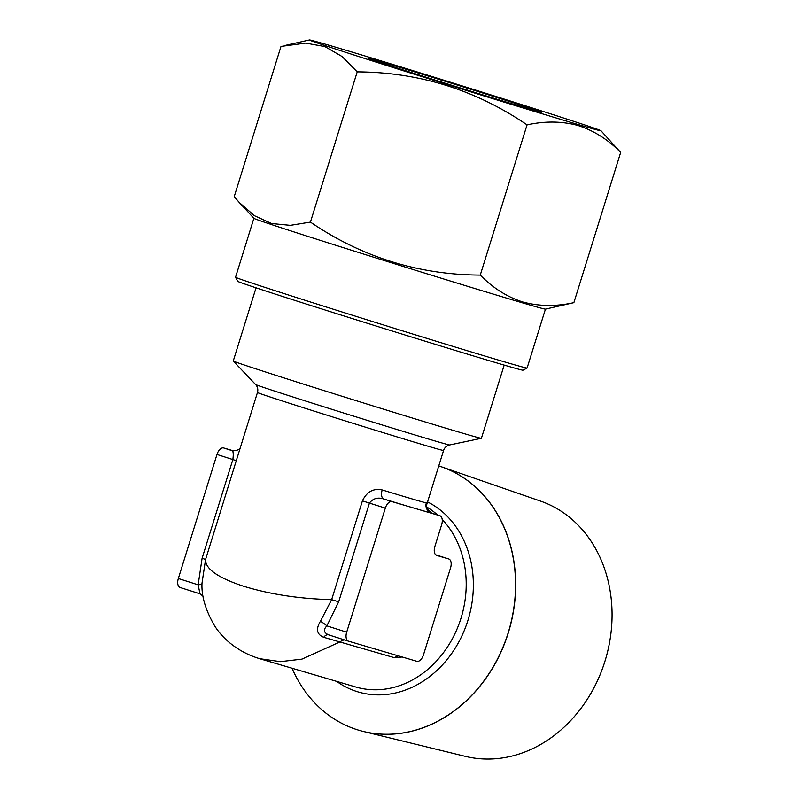 <?xml version="1.0" encoding="UTF-8"?>
<svg xmlns="http://www.w3.org/2000/svg" width="799" height="799" viewBox="0 0 799 799"><rect width="100%" height="100%" fill="white"/><g stroke="black" fill="none" stroke-linecap="round" stroke-linejoin="round"><path stroke-width="1.2" d="M527.4 108.394A90.557 0.929 -162.7 0 1 430.671 78.662A90.557 0.929 -162.7 0 1 368.758 58.457A90.557 0.929 -162.7 0 1 383.021 62.362A90.557 0.929 -162.7 0 1 480.599 92.354A90.557 0.929 -162.7 0 1 541.662 112.309A90.557 0.929 -162.7 0 1 527.4 108.394M576.938 124.185A152.689 1.558 17.3 0 0 600.978 130.746A152.689 1.558 17.3 0 0 496.069 96.529A152.689 1.558 17.3 0 0 333.483 46.562A152.689 1.558 17.3 0 0 309.463 39.95A152.689 1.558 17.3 0 0 411.885 73.438A152.689 1.558 17.3 0 0 576.938 124.185M235.535 277.253A152.689 1.558 17.3 0 0 339.935 311.32A152.689 1.558 17.3 0 0 503.04 361.448A152.689 1.558 17.3 0 0 527.08 368.059L523.005 370.197A149.433 1.528 17.3 0 1 499.485 363.725A149.433 1.528 17.3 0 1 339.845 314.666A149.433 1.528 17.3 0 1 237.673 281.318L235.535 277.253A152.689 1.558 17.3 0 0 235.535 277.253L253.882 218.317A152.689 1.558 17.3 0 0 358.811 252.554A152.689 1.558 17.3 0 0 521.387 302.521A152.689 1.558 17.3 0 0 545.417 309.133L573.872 302.661C556.104 306.586 539.145 306.377 522.965 302.042C507.215 297.038 492.973 288.059 480.259 275.096C418.406 274.766 361.797 257.098 310.431 222.102L290.377 225.348L271.55 223.53L254.382 215.68L239.271 202.487L234.217 196.654L281.008 46.422L305.598 43.096L324.843 46.562L342.092 56.539L357.223 71.87C419.076 72.21 475.685 89.878 527.05 124.874C545.028 120.949 561.997 121.148 577.957 125.493C593.887 130.607 608.129 139.585 620.663 152.429L600.978 130.746M527.08 368.059A152.689 1.558 17.3 0 0 527.09 368.049L545.437 309.133M292.044 668.244A138.067 115.525 -73.6 0 0 359.071 730.306A138.067 115.525 -73.6 0 0 508.134 632.948A138.067 115.525 -73.6 0 0 438.761 465.927A138.067 115.525 106.4 0 1 439.24 466.077A138.067 115.525 106.4 0 1 441.497 466.826L540.533 501.103A133.153 111.411 106.4 0 1 605.642 658.975A133.153 111.411 106.4 0 1 465.378 756.373L363.575 731.514A138.067 115.525 106.4 0 1 359.2 730.346A138.067 115.525 106.4 0 1 359.131 730.326M441.497 466.826A138.067 115.525 106.4 0 1 508.264 632.988A138.067 115.525 106.4 0 1 363.575 731.514M233.717 450.916L223.66 447.959A8.12 4.444 107.7 0 0 216.978 454.461L178.337 578.516A8.12 4.444 107.7 0 0 180.145 587.515A8.12 4.444 107.7 0 0 180.194 587.525L200.01 593.847L198.152 584.838L202.097 558.291L205.583 559.45C205.143 568.768 217.737 577.677 243.335 586.166C270.052 594.356 299.485 598.851 331.655 599.64L362.416 500.873C366.791 491.735 373.393 488.099 382.202 489.937A8.12 4.215 -73.1 0 0 383.8 499.015C377.857 497.048 373.073 498.396 369.438 503.06L338.676 601.837L326.871 625.877C323.106 629.782 323.725 632.788 328.719 634.885L348.484 641.188A8.12 4.444 107.7 0 0 348.534 641.197L416.808 661.302A8.12 4.444 107.7 0 0 423.49 654.8L450.536 567.959A8.12 4.444 107.7 0 0 448.738 558.96A8.12 4.444 107.7 0 0 448.678 558.95L436.733 555.435A8.12 4.444 -72.3 0 1 436.683 555.415A8.12 4.444 -72.3 0 1 434.886 546.416L441.647 524.713A8.12 4.444 107.7 0 0 439.849 515.715A8.12 4.444 107.7 0 0 439.8 515.705L392.009 501.632A8.12 4.444 107.7 0 0 385.328 508.124L346.686 632.189A8.12 4.444 107.7 0 0 348.484 641.188M504.189 365.103L481.398 438.281A129.947 1.328 -162.7 0 1 481.368 438.301A129.947 1.328 -162.7 0 1 460.923 432.668A129.947 1.328 -162.7 0 1 322.596 390.162A129.947 1.328 -162.7 0 1 233.278 361.028A129.947 1.328 -162.7 0 1 233.258 360.998L256.05 287.82M382.202 489.937A97.458 0.999 17.3 0 0 411.845 498.846A97.458 0.999 17.3 0 0 426.316 502.921L426.237 505.937M344.659 639.969A8.12 6.792 -73.6 0 0 340.314 641.777L301.942 659.135L280.399 661.662L259.605 658.686C237.193 651.874 222.232 638.111 214.452 625.547C205.483 610.027 201.338 595.904 202.007 583.16L205.583 559.45L257.468 392.509A97.458 0.999 -162.7 0 0 299.315 406.421A97.458 0.999 -162.7 0 0 394.516 436.114A97.458 0.999 -162.7 0 0 443.575 450.476C444.574 447.56 446.601 445.722 449.637 444.953L481.368 438.301M402.207 656.998L394.666 657.777L323.705 637.302C316.774 634.446 315.685 629.103 320.419 621.292L331.655 599.64L338.676 601.837M202.097 558.291L232.859 459.525C233.608 453.922 233.278 450.946 231.87 450.576A8.12 8.05 -77 0 0 232.469 450.736L232.469 450.736C241.777 450.316 239.8 447.1 240.419 447.63M426.316 502.921A8.12 8.05 -77 0 0 431.58 513.078L431.58 513.078A105.578 1.079 -162.7 0 1 415.899 508.663A105.578 1.079 -162.7 0 1 383.8 499.015L392.009 501.632M178.337 578.516L198.152 584.838A8.12 1.498 179.7 0 0 202.007 583.55M346.686 632.189L326.871 625.877A8.12 1.658 35 0 0 320.419 621.292M328.649 634.855A8.12 4.774 -73.1 0 0 323.705 637.302M357.223 71.87L310.431 222.102M527.05 124.874L480.259 275.096M620.663 152.429L573.872 302.661M427.555 501.912A101.523 84.944 106.4 0 1 467.914 620.404A101.523 84.944 106.4 0 1 336.639 681.367M259.605 658.696L355.765 687A97.458 81.548 -73.6 0 0 460.983 618.276A97.458 81.548 -73.6 0 0 442.207 519.45M257.468 392.509C258.277 389.453 257.658 386.796 255.61 384.529A101.623 1.039 17.3 0 0 299.245 399.001A101.623 1.039 17.3 0 0 433.647 440.549A101.623 1.039 17.3 0 0 449.637 444.953M437.612 515.005A97.458 81.548 -73.6 0 0 426.267 506.726M232.849 450.816A105.578 1.079 -162.7 0 0 231.87 450.576L223.66 447.959M439.8 515.705L431.58 513.078L439.849 515.715M236.344 460.673L216.978 454.461M348.434 641.168L328.719 634.885M385.328 508.124L362.416 500.873M448.678 558.95L435.665 554.796L448.738 558.96M398.741 655.979A8.12 6.792 -73.6 0 0 394.666 657.777M255.61 384.529L233.278 361.028M426.237 506.137L443.575 450.476M203.555 596.533L200.01 593.847L180.145 587.515M426.047 506.636L426.257 505.727L426.496 507.924L431.56 513.078M253.902 218.337L239.271 202.487M309.463 39.95L284.933 45.473"/></g></svg>
